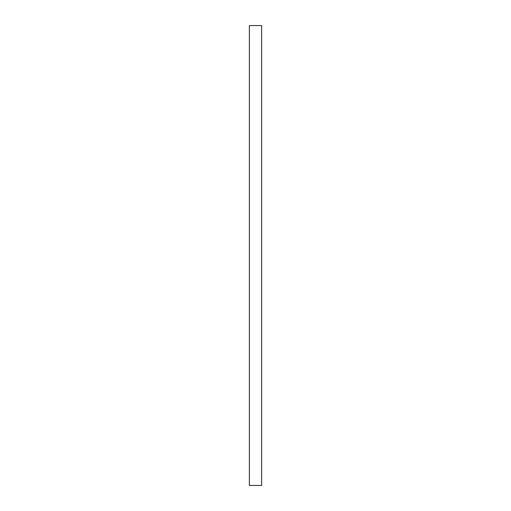 <?xml version="1.0" encoding="UTF-8"?>
<svg xmlns="http://www.w3.org/2000/svg" width="511" height="511" viewBox="0 0 511 511"><rect width="100%" height="100%" fill="white"/><g stroke="black" fill="none" stroke-linecap="round" stroke-linejoin="round"><path stroke-width="0.77" d="M261.632 255.5L261.632 485.45L249.368 485.45L249.368 25.55L261.632 25.55L261.632 255.5"/></g></svg>
